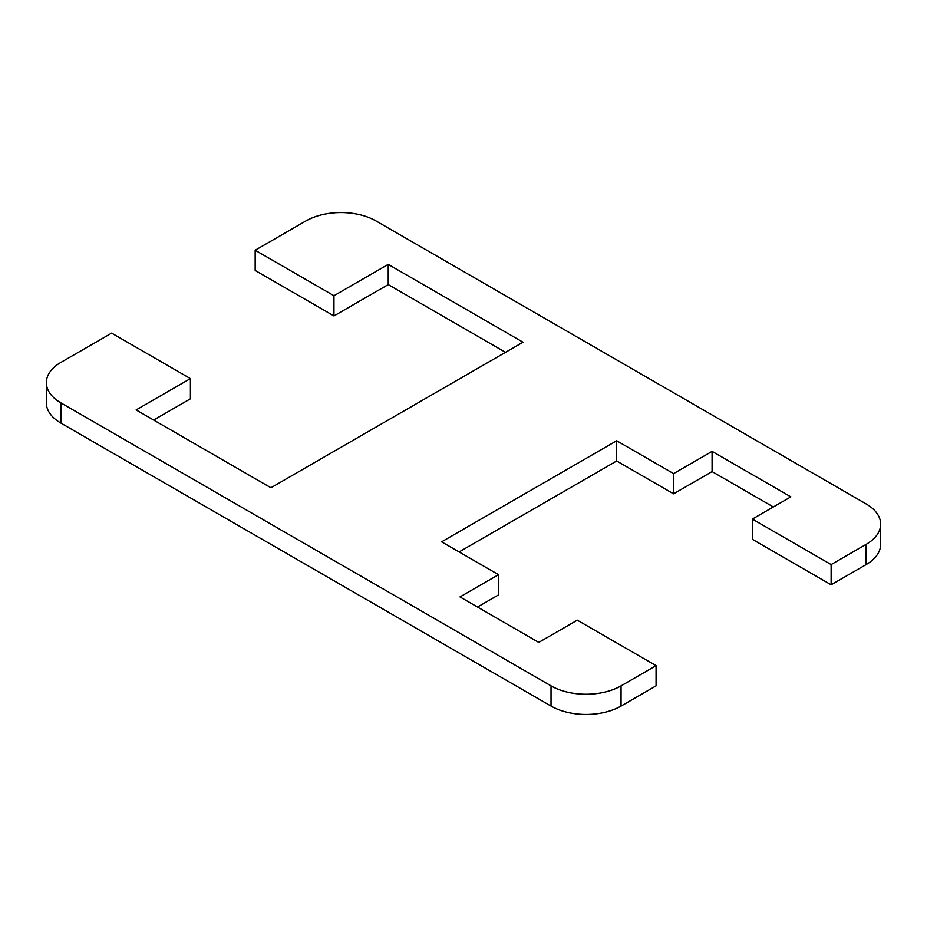 <?xml version="1.0" encoding="UTF-8"?>
<svg xmlns="http://www.w3.org/2000/svg" width="927" height="927" viewBox="0 0 927 927"><rect width="100%" height="100%" fill="white"/><g stroke="black" fill="none" stroke-linecap="round" stroke-linejoin="round"><path stroke-width="1.39" d="M46.35 382.642L46.35 402.851A49.513 28.586 0 0 0 60.858 423.071L551.032 706.073A49.513 28.586 0 0 0 621.055 706.073L656.073 685.864L656.073 665.644L621.055 685.864A49.513 28.586 180 0 1 551.032 685.864L60.858 402.851A49.513 28.586 180 0 1 46.35 382.642A49.513 28.586 180 0 1 60.858 362.422L111.622 333.117L190.406 378.598L190.406 398.819L153.639 420.035M505.516 352.318L388.228 284.601L333.952 315.933L255.168 270.452L255.168 250.232L305.945 220.927A49.513 28.586 180 0 1 375.968 220.927L866.142 503.929A49.513 28.586 180 0 1 880.65 524.149A49.513 28.586 180 0 1 866.142 544.358L831.137 564.578L831.137 584.786L866.142 564.578A49.513 28.586 0 0 0 880.65 544.358L880.65 524.149M831.137 584.786L752.353 539.305L752.353 519.085L831.137 564.578M773.361 506.965L712.087 471.588L673.581 493.824L616.687 460.974L459.12 551.936M656.073 665.644L577.289 620.163L538.772 642.399L460.001 596.918L498.517 574.682L498.517 594.891L477.509 607.023M498.517 574.682L441.611 541.832L616.687 440.754L673.581 473.604L712.087 451.368L790.87 496.849L752.353 519.085M712.087 451.368L712.087 471.588M673.581 473.604L673.581 493.824M616.687 440.754L616.687 460.974M255.168 250.232L333.952 295.725L388.228 264.392L388.228 284.601M333.952 295.725L333.952 315.933M388.228 264.392L523.025 342.214L270.927 487.753L136.13 409.931L190.406 378.598M60.858 423.071L60.858 402.851M551.032 685.864L551.032 706.073M621.055 706.073L621.055 685.864M866.142 544.358L866.142 564.578"/></g></svg>
